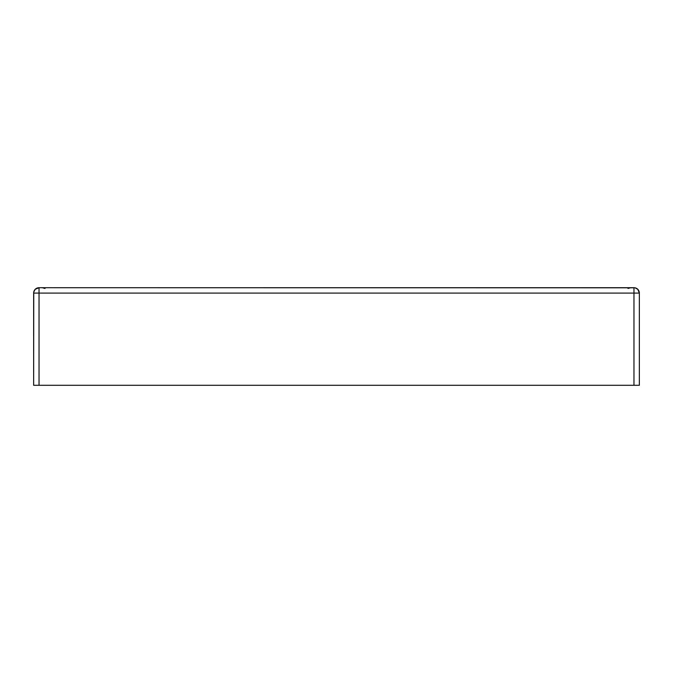 <?xml version="1.0" encoding="UTF-8"?>
<svg xmlns="http://www.w3.org/2000/svg" width="673" height="673" viewBox="0 0 673 673"><rect width="100%" height="100%" fill="white"/><g stroke="black" fill="none" stroke-linecap="round" stroke-linejoin="round"><path stroke-width="1.01" d="M639.35 385.293L639.35 293.091L637.777 289.281L635.018 287.808L39.034 287.708L35.223 289.281L33.751 292.04L33.65 385.293L39.034 385.293L39.034 293.091L633.966 293.091L633.966 385.293L39.034 385.293L639.35 385.293L639.35 293.091L633.966 293.091L633.966 385.293L639.35 385.293M633.966 287.708L39.034 287.708L39.034 293.091L633.966 293.091L633.966 287.708A5.384 5.384 0 0 1 639.35 293.091C639.03 289.819 637.238 288.027 633.966 287.708L633.966 293.091L639.35 293.091M33.65 293.091L33.65 385.293L39.034 385.293L39.034 293.091L33.65 293.091L39.034 293.091L39.034 287.708C35.762 288.027 33.97 289.819 33.65 293.091A5.384 5.384 0 0 1 39.034 287.708M45.873 385.293L48.448 385.293M42.239 385.293L41.726 385.293M624.552 385.293L627.127 385.293M631.274 385.293L630.761 385.293M627.985 288.456L630.727 287.708L627.985 288.456M42.273 287.708L45.015 288.456"/></g></svg>
